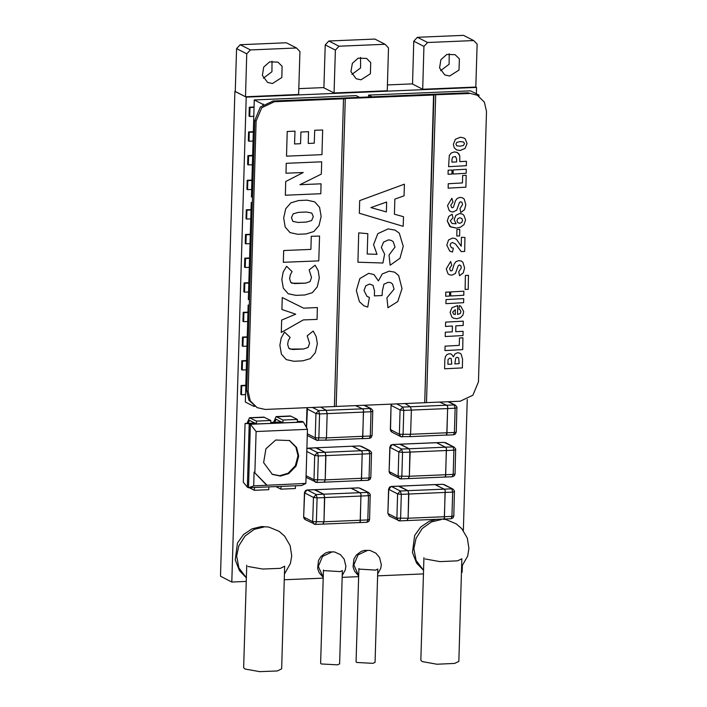 <?xml version="1.0" encoding="UTF-8"?>
<svg xmlns="http://www.w3.org/2000/svg" width="707" height="707" viewBox="0 0 707 707"><rect width="100%" height="100%" fill="white"/><g stroke="black" fill="none" stroke-linecap="round" stroke-linejoin="round"><path stroke-width="1.06" d="M417.43 37.294L413.772 41.174L423.961 46.379L427.62 42.5L417.43 37.294L463.5 35.35L473.69 40.555L477.119 44.134L475.846 87.032L476.527 87.376L246.169 97.089L234.892 91.327L220.496 576.24L231.772 581.994L246.239 581.384M284.276 579.784L323.179 578.14M342.197 577.345L358.617 576.647M377.635 575.843L423.44 573.916M461.477 572.317L462.139 572.281L462.334 565.75M298.822 88.631L323.912 87.58M387.418 84.902L412.508 83.841M246.169 97.089L231.772 581.994M463.377 530.604L467.265 399.411M476.341 93.792L476.527 87.376M449.201 53.75L449.131 64.24L440.532 70.718M449.625 76.029L459.002 70.046L459.338 58.858L455.14 54.695L446.815 54.404L440.921 59.635L439.56 67.943L444.783 74.986L449.625 76.029M427.62 42.5L473.69 40.555M475.846 87.032L422.689 89.268L423.961 46.379M413.772 41.174L412.499 84.071L422.689 89.268M298.646 94.499L245.488 96.744L246.761 53.847L250.419 49.967L296.489 48.023L299.918 51.602L298.646 94.499M296.489 48.023L286.3 42.818L240.23 44.762L236.571 48.642L235.298 91.539L245.488 96.744M236.571 48.642L246.761 53.847M272.001 61.226L271.93 71.716L263.331 78.194M240.23 44.762L250.419 49.967M272.425 83.497L281.801 77.514L282.137 66.325L277.939 62.163L269.614 61.871L263.72 67.103L262.359 75.419L267.582 82.454L272.425 83.497M385.085 44.294L374.904 39.088L328.826 41.024L325.176 44.903L323.903 87.801L334.084 93.006L335.365 50.109L339.015 46.229L385.085 44.294L388.523 47.873L387.25 90.77L334.084 93.006M360.597 57.488L360.535 67.978L351.936 74.456M328.826 41.024L339.015 46.229M325.176 44.903L335.365 50.109M361.03 79.767L370.397 73.784L370.733 62.587L366.535 58.425L358.219 58.142L352.316 63.365L350.955 71.681L356.178 78.716L361.03 79.767M390.361 429.529L391.086 405.279L390.556 429.723L391.917 432.145L390.777 431.093L390.361 429.529L399.375 434.231L410.634 434.319L409.901 436.29L410.634 434.319L411.35 410.078L410.422 406.755L411.35 410.078L410.634 434.319L446.868 432.79L446.409 435.017L446.93 433.939L447.584 408.549L403.777 410.396L403.061 434.637L402.159 436.961L400.745 436.652L399.375 434.231L400.1 409.989L402.84 407.073L410.422 406.755L405.014 403.556L410.422 406.755L446.647 405.226L439.666 402.097L446.895 405.358L447.708 406.613L446.647 405.226L454.23 404.908L455.167 408.231L447.584 408.549L447.708 406.613L446.868 432.79L454.442 432.472L453.549 434.796L455.211 434.178L456.271 432.039L456.899 406.985L455.441 405.173L448.035 401.744M391.917 432.145L400.745 436.652L409.53 436.599M409.645 436.652L445.764 435.07M350.937 488.201L360.234 492.832L361.047 494.096L359.987 492.708L367.569 492.381L368.506 495.704L360.923 496.022L361.047 494.096L360.208 520.272L367.781 519.945L366.889 522.27L368.913 521.306L369.611 519.512L370.238 494.458L368.78 492.646L358.741 487.874L351.158 488.192L359.987 492.708L323.753 494.228L324.69 497.551L323.974 521.793L360.208 520.272L360.181 522.084L359.103 522.544M314.35 489.748L323.753 494.228L324.513 496.588L323.974 521.793L322.869 524.073M306.891 490.101L304.611 492.947L303.701 517.003L304.425 492.752L313.44 497.463L317.116 497.869L316.391 522.12L315.499 524.444L314.085 524.134L312.715 521.704L313.44 497.463L316.179 494.555L317.116 497.869L360.923 496.022L360.27 521.413L359.395 522.588L366.889 522.27M351.043 488.139L314.924 489.721L323.753 494.228L316.179 494.555L307.351 490.039L358.334 487.892M322.984 524.126L323.974 521.793L312.715 521.704L303.886 517.197L305.256 519.618L315.499 524.444L359.395 522.588M436.352 442.688L445.657 447.319L446.462 448.583L445.401 447.195L452.984 446.877L453.921 450.191L446.338 450.509L446.462 448.583L445.622 474.759L453.196 474.432L452.303 476.765L454.327 475.793L455.025 473.999L455.653 448.945L454.194 447.133L444.155 442.361L436.572 442.679L445.401 447.195L409.176 448.724L410.113 452.038L409.388 476.288L445.622 474.759L445.596 476.571L444.517 477.031M399.764 444.235L409.176 448.724L409.927 451.075L409.388 476.288L408.284 478.559M392.305 444.588L390.025 447.443L389.115 471.489L389.84 447.239L398.854 451.95L402.53 452.356L401.815 476.606L400.913 478.931L399.499 478.621L398.138 476.191L398.854 451.95L401.594 449.042L402.53 452.356L446.338 450.509L445.684 475.899L444.809 477.075L452.303 476.765M436.466 442.635L400.348 444.208L409.176 448.724L401.594 449.042L392.765 444.526L443.757 442.379M408.399 478.612L409.388 476.288L398.138 476.191L389.31 471.684L390.671 474.105L400.913 478.931L444.809 477.075M307.306 433.745L315.207 437.783L326.466 437.872L325.733 439.842L326.466 437.872L327.182 413.622L326.245 410.307L327.182 413.622L326.466 437.872L362.7 436.343L362.24 438.561L362.762 437.483L363.416 412.093L319.608 413.94L318.884 438.19L317.991 440.514L316.568 440.205L315.207 437.783L315.932 413.533L318.671 410.626L326.245 410.307L320.837 407.108L326.245 410.307L362.479 408.779L355.497 405.65L362.726 408.902L363.531 410.166L362.479 408.779L370.061 408.46L370.998 411.774L363.416 412.093L363.531 410.166L362.7 436.343L370.274 436.025L369.372 438.349L371.042 437.721L372.103 435.583L372.73 410.537L371.272 408.717L363.858 405.297M307.739 435.698L316.568 440.205L325.361 440.143M325.476 440.196L361.595 438.623M307.465 407.674L306.546 427.7M352.183 446.241L361.48 450.872L362.284 452.127L361.233 450.739L368.815 450.421L369.752 453.744L362.17 454.062L362.284 452.127L361.454 478.303L369.027 477.985L368.126 480.309L370.15 479.337L370.857 477.552L371.484 452.498L370.026 450.686L359.987 445.914L352.404 446.232L361.233 450.739L324.999 452.268L325.936 455.591L325.22 479.832L361.454 478.303L361.427 480.115L360.349 480.583M315.596 447.787L324.999 452.268L325.75 454.628L325.22 479.832L324.115 482.112M306.785 451.464L314.686 455.502L318.362 455.909L317.637 480.15L316.745 482.474L315.322 482.165L313.961 479.744L314.686 455.502L317.425 452.586L318.362 455.909L362.17 454.062L361.516 479.452L360.641 480.627L368.126 480.309M308.128 448.141L352.404 446.232L316.17 447.761L324.999 452.268L317.425 452.586L308.597 448.079L306.865 448.812M315.879 447.717L306.873 448.547M306.016 477.331L316.745 482.474L324.23 482.165L325.22 479.832L313.961 479.744L306.069 475.705M435.105 484.657L444.411 489.279L445.216 490.543L444.164 489.156L451.738 488.837L452.674 492.152L445.092 492.47L445.216 490.543L444.376 516.72L451.95 516.402L451.057 518.726L453.081 517.754L453.779 515.96L454.407 490.914L452.948 489.103L442.909 484.33L435.335 484.649L444.164 489.156L407.93 490.685L408.867 493.999L408.142 518.249L444.376 516.72L444.358 518.531L443.271 519M398.518 486.195L407.93 490.685L408.681 493.044L408.142 518.249L407.038 520.52M391.059 486.557L388.779 489.403L387.869 513.45L388.594 489.209L397.608 493.91L400.348 491.003L401.284 494.326L400.569 518.567L399.667 520.891L398.253 520.582L396.892 518.16L397.608 493.91L401.284 494.326L445.092 492.47L444.438 517.86L443.563 519.044L451.057 518.726M435.22 484.595L399.102 486.177L407.93 490.685L400.348 491.003L391.519 486.496L442.511 484.339M407.152 520.573L408.142 518.249L396.892 518.16L388.063 513.644L389.424 516.075L399.667 520.891L443.563 519.044M253.689 485.842L254.096 472.099L266.742 485.294L253.689 485.842L248.484 487.768L250.366 424.28L256.111 431.526L307.439 429.361L305.839 483.376L266.742 485.294M254.096 472.099L266.831 485.02M254.9 472.576L256.111 431.526M280.423 476.103L272.345 474.362L263.631 462.625L265.903 448.777L275.739 440.054L289.605 440.541L296.595 447.478L298.708 455.988L296.047 466.125L288.748 473.602L280.423 476.103M305.839 483.376L301.615 485.523L248.484 487.768L247.335 487.176L249.218 423.696L245.064 423.475L255.033 423.051M289.269 440.373L295.924 447.133L298.027 455.644L295.367 465.78L288.067 473.257L279.742 475.758L272.001 474.176M307.439 429.361L303.497 422.044L302.34 421.452L297.329 421.664M255.395 423.431L249.218 423.687L250.366 424.28L303.497 422.044M270.754 422.786L281.978 422.309M247.335 487.167L243.323 482.227L245.064 423.475M302.251 421.46L297.347 421.337M270.763 422.388L281.616 421.938M268.846 486.911L268.766 489.686L254.379 490.296L254.458 487.512M249.359 487.733L254.379 490.296M295.429 485.789L295.349 488.564L280.962 489.173L281.041 486.398M275.942 486.61L280.962 489.173M297.4 419.41L297.32 422.247L282.924 422.857L283.012 420.02L297.4 419.41L290.453 416.016L276.057 416.617L273.591 422.273M274.608 422.229L276.172 419.269L282.924 422.857M283.012 420.02L276.057 416.617M270.816 420.532L270.737 423.369L256.349 423.97L256.429 421.142L270.816 420.532L263.87 417.139L249.483 417.74L247.008 423.396M248.033 423.352L249.589 420.391L256.349 423.97M256.429 421.142L249.483 417.74M368.533 97L368.586 95.1L470.482 90.805L478.966 95.136L478.939 96.134M368.586 95.1L372.023 96.85M477.34 95.206L478.966 95.136M262.765 104.848L262.783 104.256L254.29 99.917L251.418 196.9L252.496 197.447M262.783 104.256L263.64 104.221M254.29 99.917L356.187 95.622L359.624 97.38M249.315 107.199L249.05 116.151L249.73 116.505L249.995 107.552L249.315 107.199L254.087 107.004M253.804 116.328L249.73 116.505M254.069 107.376L249.995 107.552M248.581 131.917L248.316 140.87L248.997 141.214L249.262 132.262L248.581 131.917L253.353 131.714M253.071 141.038L248.997 141.214M253.336 132.085L249.262 132.262M247.883 155.602L247.618 164.554L248.298 164.899L248.564 155.947L247.883 155.602L252.646 155.399M252.372 164.722L248.298 164.899M252.638 155.779L248.564 155.947M247.15 180.312L246.884 189.264L247.565 189.609L247.83 180.656L247.15 180.312L251.913 180.108M251.639 189.441L247.565 189.609M251.904 180.488L247.83 180.656M249.288 305.618L248.201 305.07L245.329 402.053L253.813 406.384L253.831 405.791M248.201 305.07L249.306 305.026M254.67 406.348L253.813 406.384M243.226 312.353L242.961 321.305L243.641 321.65L243.906 312.697L243.226 312.353L247.998 312.158M247.715 321.482L243.641 321.65M247.98 312.529L243.906 312.697M242.492 337.062L242.227 346.015L242.908 346.368L243.173 337.416L242.492 337.062L247.264 336.868M246.982 346.191L242.908 346.368M247.247 337.239L243.173 337.416M241.794 360.756L241.529 369.708L242.209 370.053L242.474 361.1L241.794 360.756L246.557 360.552M246.283 369.876L242.209 370.053M246.549 360.923L242.474 361.1M241.06 385.465L240.795 394.418L241.476 394.762L241.741 385.81L241.06 385.465L245.824 385.262M245.55 394.594L241.476 394.762M245.815 385.642L241.741 385.81M252.328 203.042L251.25 202.494L248.369 299.476L249.447 300.024M251.25 202.494L252.346 202.449M246.275 209.776L246.009 218.728L246.69 219.082L246.955 210.129L246.275 209.776L251.038 209.581M250.764 218.905L246.69 219.082M251.029 209.952L246.955 210.129M245.541 234.494L245.276 243.438L245.956 243.791L246.222 234.839L245.541 234.494L250.305 234.291M250.031 243.615L245.956 243.791M250.296 234.662L246.222 234.839M244.834 258.179L244.569 267.131L245.249 267.476L245.515 258.523L244.834 258.179L249.606 257.975M249.324 267.299L245.249 267.476M249.589 258.347L245.515 258.523M244.101 282.888L243.835 291.841L244.516 292.185L244.781 283.233L244.101 282.888L248.873 282.685M248.59 292.018L244.516 292.185M248.855 283.065L244.781 283.233M256.137 121.118L261.723 107.711L274.413 101.72L273.052 101.03L260.362 107.013L254.785 120.42L256.137 121.118L248.113 391.545L246.752 390.856L254.785 120.42M274.413 101.72L345.29 98.733L336.161 406.463L424.757 402.725L433.895 94.994L343.178 98.635L345.29 98.733L336.161 406.463L334.384 406.534L343.522 98.803L334.384 406.534L265.284 409.45L257.198 407.709L250.243 400.834L248.113 391.545M303.25 172.464L285.982 173.188L286.282 163.326L321.72 161.832L321.358 174.09L299.901 184.739L321.066 183.847L320.775 193.753L285.328 195.247L285.734 181.505L303.25 172.464L285.734 181.505L285.328 195.247L320.775 193.753L321.066 183.847L299.901 184.739L321.358 174.09L321.72 161.832L286.282 163.326L285.982 173.188L303.25 172.464M283.693 250.508L310.877 249.359L311.266 236.359L319.52 236.014L318.777 260.839L283.339 262.332L283.693 250.508L283.339 262.332L318.777 260.839L319.52 236.014L311.266 236.359L310.877 249.359L283.693 250.508M287.228 131.467L294.969 131.14L294.589 143.981L300.563 143.724L300.908 132.006L308.552 131.679L308.208 143.406L314.279 143.15L314.668 130.309L322.666 129.973L321.932 154.639L286.494 156.132L287.228 131.467L286.494 156.132L321.932 154.639L322.666 129.973L314.668 130.309L314.279 143.15L308.208 143.406L308.552 131.679L300.908 132.006L300.563 143.724L294.589 143.981L294.969 131.14L287.228 131.467M281.943 309.498L282.296 297.559L303.568 308.155L317.39 307.572L317.045 319.352L303.321 319.926L281.262 332.458L281.625 320.05L295.659 314.182L281.943 309.498L295.659 314.182L281.625 320.05L281.262 332.458L303.321 319.926L317.045 319.352L317.39 307.572L303.568 308.155L282.296 297.559L281.943 309.498M313.157 331.062L316.25 336.603L317.328 343.77L315.349 352.687L310.32 358.59L302.87 360.87L293.953 361.25L286.264 359.607L281.377 354.092L279.866 345.29L281.174 337.973L284.603 332.104L290.162 337.46L288.323 340.703L287.678 344.38L288.827 348.268L292.53 349.497L303.568 349.028L308.066 347.508L309.551 343.346L307.2 335.781L313.157 331.062L307.2 335.781L309.551 343.346L308.066 347.508L303.568 349.028L290.038 349.09L288.827 348.268L287.678 344.38L288.323 340.703L290.162 337.46L284.603 332.104L281.174 337.973L279.866 345.29L281.377 354.092L286.264 359.607L293.953 361.25L302.87 360.87L310.32 358.59L315.349 352.687L317.328 343.77L316.25 336.603L313.157 331.062M315.11 265.205L318.212 270.737L319.281 277.904L317.302 286.821L312.273 292.733L304.823 295.013L295.906 295.385L288.226 293.741L283.33 288.226L281.819 279.433L283.127 272.115L286.565 266.247L292.115 271.603L290.277 274.846L289.631 278.514L290.78 282.402L294.492 283.631L305.53 283.171L310.02 281.651L311.513 277.489L309.153 269.924L315.11 265.205L309.153 269.924L311.513 277.489L310.02 281.651L305.53 283.171L291.991 283.233L290.78 282.402L289.631 278.514L290.277 274.846L292.115 271.603L286.565 266.247L283.127 272.115L281.819 279.433L283.33 288.226L288.226 293.741L295.906 295.385L304.823 295.013L312.273 292.733L317.302 286.821L319.281 277.904L318.212 270.737L315.11 265.205M290.064 232.594L285.168 227.027L283.64 217.995L285.69 208.777L290.922 202.812L298.725 200.541L307.024 200.187L314.712 201.804L319.608 207.345L321.111 216.413L319.043 225.515L313.784 231.569L306.025 233.92L297.727 234.264L290.064 232.594L297.727 234.264L306.025 233.92L313.784 231.569L319.043 225.515L321.111 216.413L319.608 207.345L314.712 201.804L307.024 200.187L298.725 200.541L290.922 202.812L285.69 208.777L283.64 217.995L285.168 227.027L290.064 232.594M477.419 95.251L467.972 92.811L477.419 95.251L484.366 102.117L486.504 111.406L478.471 381.833L472.895 395.24L460.204 401.231L426.533 402.654L435.662 94.924L426.533 402.654L424.757 402.725L433.55 94.826L469.333 93.501M444.995 350.592L445.083 346.174L459.303 345.414L459.444 337.999L462.952 337.813L462.714 349.656L444.995 350.592L462.714 349.656L462.952 337.813L459.444 337.999L459.303 345.414L445.083 346.174L444.995 350.592M450.076 312.423L451.95 307.766L457.685 305.557L457.509 314.429L460.248 313.519L460.999 311.601L460.027 309.622L458.984 309.268L459.311 305.565L460.778 306.228L463.739 311.593L462.882 315.136L460.54 317.637L456.916 318.76L453.47 318.177L451.906 317.151L450.076 312.423L451.906 317.151L453.47 318.177L456.916 318.76L460.54 317.637L462.882 315.136L463.739 311.593L460.778 306.228L459.311 305.565L458.984 309.268L460.027 309.622L460.999 311.601L460.248 313.519L457.509 314.429L457.685 305.557L451.95 307.766L450.076 312.423M463.783 295.261L450.668 295.959L450.748 291.885L463.863 291.187L463.783 295.261L463.863 291.187L450.748 291.885L450.668 295.959L463.783 295.261M468.494 275.306L468.22 289.296L465.118 289.455L465.392 275.474L468.494 275.306L465.392 275.474L465.118 289.455L468.22 289.296L468.494 275.306M456.695 239.664L461.22 246.23L461.397 237.313L464.923 237.437L464.649 251.418L461.203 251.604L455.538 244.074L452.489 242.492L450.774 243.279L450.067 245.188L451.411 247.689L453.399 248.175L452.507 252.063L449.705 251.047L446.789 245.179L448.538 240.018L452.507 238.038L455.122 238.559L456.695 239.664L455.122 238.559L452.507 238.038L448.538 240.018L446.789 245.179L449.705 251.047L452.507 252.063L453.399 248.175L451.411 247.689L450.067 245.188L450.774 243.279L452.489 242.492L455.538 244.074L461.203 251.604L464.649 251.418L464.923 237.437L461.397 237.313L461.22 246.23L456.695 239.664M447.266 220.911L448.724 216.43L452.135 214.177L453.019 217.88L450.235 220.814L452.135 223.492L456.103 223.774L454.15 219.7L455.856 215.352L459.709 213.496L462.281 214L463.827 215.096L465.542 219.868L463.978 224.693L460.434 227.247L456.492 228.078L449.802 226.505L447.266 220.911L450.492 226.859L456.492 228.078L460.434 227.247L463.978 224.693L465.542 219.868L463.827 215.096L462.281 214L459.709 213.496L455.856 215.352L454.15 219.7L456.103 223.774L452.135 223.492L450.235 220.814L453.019 217.88L452.135 214.177L448.724 216.43L447.266 220.911M448.185 188.15L448.265 183.723L462.484 182.972L462.634 175.557L466.143 175.363L465.904 187.205L448.185 188.15L465.904 187.205L466.143 175.363L462.634 175.557L462.484 182.972L448.265 183.723L448.185 188.15M451.959 174.072L448.088 174.284L448.167 170.21L452.038 170.007L451.959 174.072L452.038 170.007L448.167 170.21L448.088 174.284L451.959 174.072M459.718 155.637L459.833 161.62L466.417 161.276L466.328 165.712L448.6 166.658L449.325 155.522L451.154 153.092L454.327 151.899L457.402 152.562L459.718 155.637L458.808 153.755L456.872 152.314L454.327 151.899L451.154 153.092L449.325 155.522L448.6 166.658L466.328 165.712L466.417 161.276L459.833 161.62L459.718 155.637M466.178 173.321L453.063 174.019L453.143 169.945L466.258 169.247L466.178 173.321L466.258 169.247L453.143 169.945L453.063 174.019L466.178 173.321M449.095 210.386L447.566 205.569L451.87 198.296L452.984 201.946L450.819 205.233L451.579 207.451L452.365 207.734L453.452 207.195L455.449 200.735L457.288 198.411L460.08 197.35L462.564 197.836L464.199 199.074L465.833 204.747L464.499 209.687L460.77 212.542L459.974 208.547L462.528 204.623L462.024 202.414L460.717 201.751L459.497 202.485L456.625 210.279L453.046 211.985L450.615 211.526L449.095 210.386L450.615 211.526L453.046 211.985L456.625 210.279L459.497 202.485L460.717 201.751L462.024 202.414L462.528 204.623L459.974 208.547L460.77 212.542L464.499 209.687L465.833 204.747L464.199 199.074L462.564 197.836L460.08 197.35L457.288 198.411L455.449 200.735L453.452 207.195L452.365 207.734L451.579 207.451L450.819 205.233L452.984 201.946L451.87 198.296L447.566 205.569L449.095 210.386M459.744 229.333L459.621 235.864L456.802 236.014L456.934 229.483L459.744 229.333L456.934 229.483L456.802 236.014L459.621 235.864L459.744 229.333M456.519 149.866L454.203 147.807L453.373 144.334L455.432 139.314L460.372 137.282L463.659 137.865L465.188 138.864L467.035 143.636L465.02 148.452L460.054 150.476L456.519 149.866L460.054 150.476L465.02 148.452L467.035 143.636L465.188 138.864L463.659 137.865L460.372 137.282L455.432 139.314L453.373 144.334L454.203 147.807L456.519 149.866M447.849 273.618L446.329 268.801L450.633 261.528L451.738 265.178L449.572 268.466L450.332 270.675L451.119 270.967L452.206 270.428L454.203 263.967L456.05 261.634L458.834 260.583L461.326 261.069L462.952 262.306L464.596 267.98L463.262 272.92L459.523 275.774L458.737 271.78L461.291 267.856L460.778 265.646L459.479 264.984L458.26 265.717L455.388 273.512L451.8 275.217L449.369 274.758L447.849 273.618L449.369 274.758L451.8 275.217L455.388 273.512L458.26 265.717L459.479 264.984L460.778 265.646L461.291 267.856L458.737 271.78L459.523 275.774L463.262 272.92L464.596 267.98L462.952 262.306L461.326 261.069L458.834 260.583L456.05 261.634L454.203 263.967L452.206 270.428L451.119 270.967L450.332 270.675L449.572 268.466L451.738 265.178L450.633 261.528L446.329 268.801L447.849 273.618M449.564 296.012L445.693 296.224L445.781 292.15L449.643 291.947L449.564 296.012L449.643 291.947L445.781 292.15L445.693 296.224L449.564 296.012M445.993 299.547L463.721 298.601L463.642 302.676L445.914 303.621L445.993 299.547L445.914 303.621L463.642 302.676L463.721 298.601L445.993 299.547M452.374 326.042L445.463 326.413L445.551 322.118L463.279 321.181L463.191 325.467L455.882 325.856L455.768 331.671L463.076 331.283L462.997 335.569L445.269 336.514L445.357 332.228L452.259 331.857L452.374 326.042L452.259 331.857L445.357 332.228L445.269 336.514L462.997 335.569L463.076 331.283L455.768 331.671L455.882 325.856L463.191 325.467L463.279 321.181L445.551 322.118L445.463 326.413L452.374 326.042M462.528 359.183L462.36 367.87L444.632 368.815L444.809 360.128L445.419 356.593L447.018 354.569L449.493 353.668L451.587 354.163L453.364 356.823L455.069 353.827L457.774 352.713L459.85 353.111L461.185 354.11L462.528 359.183L461.185 354.11L459.85 353.111L457.774 352.713L455.069 353.827L453.364 356.823L451.587 354.163L449.493 353.668L447.018 354.569L445.419 356.593L444.809 360.128L444.632 368.815L462.36 367.87L462.528 359.183M273.052 101.03L467.972 92.811M246.752 390.856L248.891 400.144L257.198 407.709M382.301 291.302L382.178 295.57L374.383 295.897L374.533 290.984L373.049 285.345L369.549 283.993L365.758 285.805L363.981 290.506L367.013 296.436L369.443 297.4L367.702 307.13L363.884 305.751L359.386 301.703L356.363 290.515L359.898 278.549L368.745 273.379L373.959 274.616L378.413 280.962L382.195 273.963L389.195 271.117L394.727 272.213L398.651 275.518L402.027 288.597L397.776 301.58L388.01 307.678L386.941 297.824L394.029 289.207L392.571 284.064L390.891 282.72L388.293 282.243L383.936 284.258L382.301 291.302L383.936 284.258L388.293 282.243L390.891 282.72L392.571 284.064L394.029 289.207L386.941 297.824L388.01 307.678L397.776 301.58L402.027 288.597L398.651 275.518L394.727 272.213L389.195 271.117L382.195 273.963L378.413 280.962L373.959 274.616L368.745 273.379L359.898 278.549L356.363 290.515L359.386 301.703L363.884 305.751L367.702 307.13L369.443 297.4L367.013 296.436L363.981 290.506L365.758 285.805L369.549 283.993L373.049 285.345L374.533 290.984L374.383 295.897L382.178 295.57L382.301 291.302M357.883 262.244L358.749 232.868L367.808 233.681L367.198 254.034L377.043 254.37L373.543 244.595L377.803 233.699L388.108 228.865L395.16 230.155L399.278 233.151L403.282 246.301L399.959 258.214L390.14 265.249L388.983 255.059L395.054 247.026L393.207 241.679L391.466 240.442L388.532 239.867L383.565 242.192L381.365 247.503L384.608 254.052L382.947 263.004L357.883 262.244L382.947 263.004L384.608 254.052L381.365 247.503L383.565 242.192L388.532 239.867L391.466 240.442L393.207 241.679L395.054 247.026L388.983 255.059L390.14 265.249L399.959 258.214L403.282 246.301L399.278 233.151L395.16 230.155L388.108 228.865L377.803 233.699L373.543 244.595L377.043 254.37L367.198 254.034L367.808 233.681L358.749 232.868L357.883 262.244M403.193 226.32L359.333 213.24L359.713 200.594L404.448 184.129L404.095 195.874L394.895 199.127L394.444 214.203L403.476 216.74L403.193 226.32L403.476 216.74L394.444 214.203L394.895 199.127L404.095 195.874L404.448 184.129L359.713 200.594L359.333 213.24L403.193 226.32M455.352 309.666L452.613 312.14L453.655 314.191L455.264 314.562L455.352 309.666L455.264 314.562L453.655 314.191L452.613 312.14L455.352 309.666M459.744 223.359L461.724 222.466L462.555 220.416L461.839 218.472L459.709 217.791L457.747 218.755L456.987 220.699L457.729 222.617L459.744 223.359L457.729 222.617L456.987 220.699L457.747 218.755L459.709 217.791L461.839 218.472L462.555 220.416L461.724 222.466L459.744 223.359M451.967 159.367L451.906 162.195L456.607 161.947L456.669 159.102L455.449 156.503L452.648 157.113L451.967 159.367L452.648 157.113L455.449 156.503L456.669 159.102L456.607 161.947L451.906 162.195L451.967 159.367M460.381 141.568L456.863 142.319L455.909 144.087L456.722 145.783L460.098 146.19L463.447 145.456L464.49 143.662L463.659 142.027L460.381 141.568L463.659 142.027L464.49 143.662L463.447 145.456L460.098 146.19L456.722 145.783L455.909 144.087L456.863 142.319L460.381 141.568M298.372 212.365L293.149 213.868L291.443 217.659L292.901 221.406L298.071 222.44L306.228 222.095L311.601 220.593L313.316 216.74L311.831 213.081L306.529 212.02L298.372 212.365L306.529 212.02L311.831 213.081L313.316 216.74L311.601 220.593L306.228 222.095L298.071 222.44L292.901 221.406L291.443 217.659L293.149 213.868L298.372 212.365M386.632 202.052L370.945 207.602L386.34 211.932L386.632 202.052L386.34 211.932L370.945 207.602L386.632 202.052M448.07 359.465L447.849 364.291L451.729 364.087L451.163 358.529L449.864 358.131L448.07 359.465L449.864 358.131L451.163 358.529L451.729 364.087L447.849 364.291L448.07 359.465M455.626 358.078L454.884 363.919L459.161 363.69L458.702 357.936L457.12 357.318L455.626 358.078L457.12 357.318L458.702 357.936L459.161 363.69L454.884 363.919L455.626 358.078M247.98 566.44L262.721 569.073L280.44 568.331L284.674 566.254L281.633 668.831L277.4 670.899L259.681 671.65L244.931 669.016L243.676 667.708L246.725 565.132M425.181 558.972L439.922 561.605L457.641 560.854L461.874 558.786L458.834 661.363L454.601 663.431L436.882 664.182L422.132 661.549L420.877 660.241L423.926 557.664M324.045 570.673L340.279 571.61L342.4 570.576L339.625 663.829L337.513 664.863L321.278 663.926L320.651 663.263L323.417 570.019M359.492 569.179L375.717 570.116L377.838 569.082L375.072 662.335L372.951 663.369L356.717 662.424L356.089 661.77L358.856 568.525M456.996 407.789L455.167 408.231L454.442 432.472L456.271 432.039M391.634 404.121L391.271 405.473L400.1 409.989L403.777 410.396L402.84 407.073L396.645 403.909M370.327 495.271L368.506 495.704L367.781 519.945L369.611 519.512M455.75 449.758L453.921 450.191L453.196 474.432L455.025 473.999M372.819 411.341L370.998 411.774L370.274 436.025L372.103 435.583M306.361 427.364L306.909 408.832L315.932 413.533L319.608 413.94L318.671 410.626L312.476 407.462M359.58 445.931L352.289 446.179M371.573 453.302L369.752 453.744L369.027 477.985L370.857 477.552M454.504 491.719L452.674 492.152L451.95 516.402L453.779 515.96M276.631 416.759L291.019 416.149M250.048 417.881L264.436 417.271M264.091 527.007L254.246 529.384L245.055 535.994L238.851 545.724L236.677 556.1L238.842 567.871L246.345 577.805M441.292 519.539L431.447 521.916L422.256 528.518L416.052 538.257L413.878 548.632L416.043 560.404L423.546 570.328M332.078 551.884L322.56 556.382L318.371 566.431L323.205 577.283M367.516 550.391L357.998 554.88L353.809 564.937L358.643 575.79M446.055 435.114L453.549 434.796M448.68 401.717L455.441 405.173M391.086 405.279L391.36 404.13M359.951 488.139L368.78 492.646M304.425 492.752L305.415 490.676L307.147 489.995L314.642 489.677M303.701 517.003L304.116 518.567L305.256 519.618M445.366 442.626L454.194 447.133M389.84 447.239L390.83 445.163L392.562 444.482L400.056 444.164M389.115 471.489L389.53 473.054L390.671 474.105M361.887 438.667L369.372 438.349M364.512 405.27L371.272 408.717M306.909 408.832L307.192 407.683M324.23 482.165L360.641 480.627M361.197 446.17L370.026 450.686M306.016 477.349L306.502 477.658M444.12 484.587L452.948 489.103M388.594 489.209L389.584 487.132L391.316 486.443L398.81 486.133M387.869 513.45L389.424 516.075M246.345 577.893L239.426 570.567L235.21 559.891L237.455 542.941L243.526 534.457L252.063 528.801L261.563 526.556L268.854 527.06L279.106 531.319L284.656 536.189L290.144 545.583L291.726 555.87L290.436 563.479L284.444 574.013M423.546 570.416L416.626 563.099L412.411 552.423L414.656 535.473L420.727 526.98L429.264 521.324L436.237 519.353M442.308 519.097L446.055 519.592L456.307 523.843L461.857 528.721L467.345 538.107L468.927 548.393L467.636 556.011L461.644 566.537M323.205 577.327L319.131 572.643L317.637 568.331L318.477 560.483L320.951 556.489L325.609 552.98L328.932 551.902L334.455 551.911L340.394 554.624L344.15 559.034L345.891 566.316L345.316 569.913L342.25 575.392M358.643 575.834L354.578 571.15L353.076 566.837L353.915 558.99L356.399 554.995L361.056 551.487L364.37 550.408L369.894 550.417L375.832 553.13L379.588 557.54L381.329 564.822L380.755 568.419L377.697 573.89"/></g></svg>
